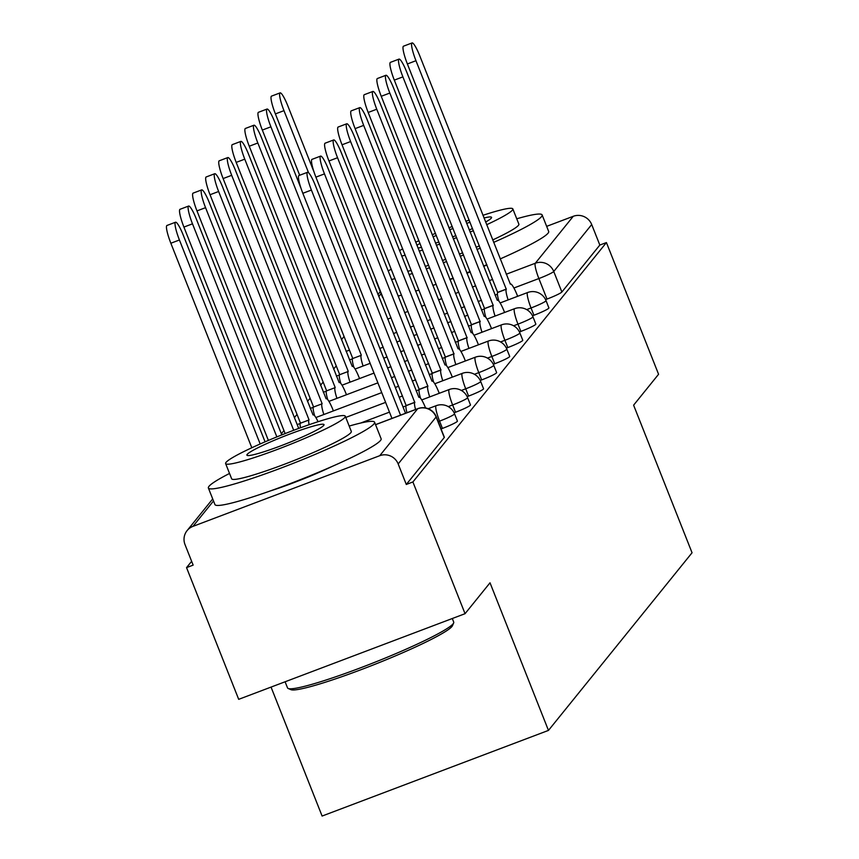 <?xml version="1.0" encoding="UTF-8"?>
<svg xmlns="http://www.w3.org/2000/svg" width="859" height="859" viewBox="0 0 859 859"><rect width="100%" height="100%" fill="white"/><g stroke="black" fill="none" stroke-linecap="round" stroke-linejoin="round"><path stroke-width="1.29" d="M532.505 315.779L533.933 315.242A14.302 1.331 -21.6 0 0 548.804 308.177A14.302 1.331 -21.6 0 0 548.901 307.909L546.023 300.629A14.302 1.331 158.4 0 1 545.927 300.897A14.302 1.331 158.4 0 1 531.045 307.962L526.696 309.605M519.437 331.95L520.865 331.413A14.302 1.331 -21.6 0 0 535.737 324.348A14.302 1.331 -21.6 0 0 535.833 324.068L532.945 316.788A14.302 1.331 158.4 0 1 532.848 317.057A14.302 1.331 158.4 0 1 517.977 324.133L513.628 325.776M506.37 348.12L507.798 347.573A14.302 1.331 -21.6 0 0 522.669 340.508A14.302 1.331 -21.6 0 0 522.766 340.239L519.878 332.959A14.302 1.331 158.4 0 1 519.781 333.228A14.302 1.331 158.4 0 1 504.909 340.293L500.55 341.946M493.302 364.28L494.72 363.744A14.302 1.331 -21.6 0 0 509.602 356.678A14.302 1.331 -21.6 0 0 509.698 356.41L506.81 349.13A14.302 1.331 158.4 0 1 506.713 349.398A14.302 1.331 158.4 0 1 491.842 356.464L487.483 358.106M480.224 380.451L481.652 379.914A14.302 1.331 -21.6 0 0 496.523 372.849A14.302 1.331 -21.6 0 0 496.631 372.581L493.742 365.29A14.302 1.331 158.4 0 1 493.646 365.569A14.302 1.331 158.4 0 1 478.774 372.634L474.415 374.277M467.156 396.622L468.584 396.085A14.302 1.331 -21.6 0 0 483.456 389.009A14.302 1.331 -21.6 0 0 483.553 388.74L480.675 381.46A14.302 1.331 158.4 0 1 480.578 381.729A14.302 1.331 158.4 0 1 465.707 388.794L461.347 390.448M454.089 412.792L455.517 412.245A14.302 1.331 -21.6 0 0 470.388 405.18A14.302 1.331 -21.6 0 0 470.485 404.911L467.607 397.631A14.302 1.331 158.4 0 1 467.511 397.9A14.302 1.331 158.4 0 1 452.629 404.965L448.28 406.618M441.064 428.942L442.449 428.416A14.302 1.331 -21.6 0 0 457.321 421.35A14.302 1.331 -21.6 0 0 457.418 421.082L454.54 413.802A14.302 1.331 158.4 0 1 454.443 414.07A14.302 1.331 158.4 0 1 439.561 421.135L438.176 421.662M269.565 491.198A55.771 5.175 -21.6 0 0 332.165 466.416M449.955 279.594A55.771 5.175 -21.6 0 0 453.337 278.38M466.909 273.248A55.771 5.175 -21.6 0 0 470.249 271.927M483.66 266.387A55.771 5.175 -21.6 0 0 486.967 264.959M191.643 561.314L186.543 567.616L193.146 565.115L185.018 544.595A14.302 14.045 -141 0 1 192.974 526.363L379.742 455.699L417.689 408.755L375.566 424.69M271.047 687.093L322.104 816.05L548.461 730.408L490.017 582.799L465.052 613.691L412.9 481.963L606.422 242.56L658.574 374.277L633.609 405.169L692.053 552.766L548.461 730.408M465.052 613.691L238.695 699.333L186.543 567.616M546.657 226.357L573.264 216.296A14.302 14.045 39 0 1 591.701 224.543L599.829 245.062L561.872 292.006A14.302 1.331 158.4 0 1 547 299.072L545.572 299.608M599.829 245.062L606.422 242.56M406.296 484.465L444.253 437.521A14.302 1.331 -21.6 0 0 444.35 437.242L436.222 416.722A14.302 1.331 158.4 0 1 436.125 417.002L398.179 463.946L406.296 484.465L412.9 481.963M398.179 463.946A14.302 14.045 -141 0 0 379.742 455.699M391.962 418.419L302.83 193.296A16.45 2.652 -110.7 0 1 298.932 175.537L307.511 172.294A16.45 2.652 69.3 0 0 311.409 190.054L400.541 415.176M405.534 413.286L315.264 185.286A16.45 2.652 69.3 0 0 307.511 172.294M265.077 441.837L183.278 235.226A16.45 2.652 69.3 0 0 175.526 222.234A16.45 2.652 69.3 0 0 179.424 239.994L260.18 443.974M251.816 447.764L170.844 243.237A16.45 2.652 -110.7 0 1 166.947 225.477L175.526 222.234M425.57 407.939A14.302 2.309 69.3 0 0 419.052 397.18A14.302 2.309 69.3 0 0 418.87 397.32L328.331 169.116A16.45 2.652 69.3 0 0 320.579 156.123A16.45 2.652 69.3 0 0 324.477 173.883L414.757 402.399A14.302 2.309 69.3 0 0 415.552 409.496M406.973 412.739A14.302 2.309 -110.7 0 1 406.189 405.641L315.897 177.137A16.45 2.652 -110.7 0 1 312 159.366L320.579 156.123M414.886 402.248L406.307 405.491M439.239 393.304L438.852 392.316A14.302 2.309 69.3 0 0 432.12 381.02A14.302 2.309 69.3 0 0 431.937 381.149L341.399 152.956A16.45 2.652 69.3 0 0 333.657 139.953A16.45 2.652 69.3 0 0 337.544 157.723L427.836 386.228A14.302 2.309 69.3 0 0 429.715 396.912M420.513 398.179A14.302 2.309 -110.7 0 1 419.256 389.481L328.965 160.966A16.45 2.652 -110.7 0 1 325.078 143.206L333.657 139.953M427.954 386.078L419.375 389.32M281.806 434.912L196.346 219.056A16.45 2.652 69.3 0 0 188.593 206.063A16.45 2.652 69.3 0 0 192.491 223.823L276.856 436.898M268.384 440.42L183.912 227.077A16.45 2.652 -110.7 0 1 180.014 209.306L188.593 206.063M298.707 428.426L209.413 202.896A16.45 2.652 69.3 0 0 201.672 189.893A16.45 2.652 69.3 0 0 205.559 207.663L293.703 430.295M285.145 433.591L196.979 210.906A16.45 2.652 -110.7 0 1 193.092 193.135L201.672 189.893M453.649 622.968L452.435 625.728A87.231 8.096 158.4 0 1 451.92 626.533A87.231 8.096 158.4 0 1 371.571 665.639A87.231 8.096 158.4 0 1 290.943 689.67L288.173 688.478A89.368 8.3 -21.6 0 0 370.787 663.867A89.368 8.3 -21.6 0 0 453.112 623.795A89.368 8.3 -21.6 0 0 453.649 622.968A89.368 8.3 -21.6 0 0 453.724 622.109L452.296 618.512M229.536 473.449A89.368 8.3 -21.6 0 0 208.995 486.323A89.368 8.3 -21.6 0 0 208.383 488.009A89.368 8.3 -21.6 0 0 287.765 465.481A89.368 8.3 -21.6 0 0 373.976 423.906A89.368 8.3 -21.6 0 0 374.578 422.209A89.368 8.3 -21.6 0 0 349.194 426.064M208.383 488.009L214.933 504.555A89.368 8.3 -21.6 0 0 294.315 482.028A89.368 8.3 -21.6 0 0 380.526 440.452A89.368 8.3 -21.6 0 0 381.128 438.756L374.578 422.209M345.286 416.196L351.31 431.422A64.35 5.981 158.4 0 1 350.869 432.635A64.35 5.981 158.4 0 1 288.807 462.582A64.35 5.981 158.4 0 1 231.651 478.796L225.627 463.581A64.35 5.981 -21.6 0 0 282.772 447.356A64.35 5.981 -21.6 0 0 344.846 417.42A64.35 5.981 -21.6 0 0 345.286 416.196A64.35 5.981 -21.6 0 0 288.13 432.421A64.35 5.981 -21.6 0 0 226.057 462.357A64.35 5.981 -21.6 0 0 225.627 463.581M247.177 454.368A41.468 3.855 -21.6 0 0 246.898 455.152A41.468 3.855 -21.6 0 0 283.728 444.704A41.468 3.855 -21.6 0 0 323.725 425.409A41.468 3.855 -21.6 0 0 324.015 424.625A41.468 3.855 -21.6 0 0 287.185 435.073A41.468 3.855 -21.6 0 0 247.177 454.368M285.102 681.778L287.529 687.909A89.368 8.3 -21.6 0 0 288.173 688.478M493.635 242.388A89.368 8.3 -21.6 0 0 541.524 216.618A89.368 8.3 -21.6 0 0 542.126 214.933A89.368 8.3 -21.6 0 0 516.742 218.787M391.296 269.211A89.368 8.3 -21.6 0 0 388.128 270.972M500.185 258.935A89.368 8.3 -21.6 0 0 548.074 233.165A89.368 8.3 -21.6 0 0 548.686 231.479L542.126 214.933M486.645 224.736A64.35 5.981 -21.6 0 0 512.404 210.133A64.35 5.981 -21.6 0 0 512.834 208.92L518.868 224.145A64.35 5.981 158.4 0 1 518.428 225.359A64.35 5.981 158.4 0 1 492.669 239.962M512.834 208.92A64.35 5.981 -21.6 0 0 482.919 215.319M469.197 220.087A64.35 5.981 -21.6 0 0 465.814 221.311M452.253 226.486A64.35 5.981 -21.6 0 0 448.913 227.807M435.502 233.326A64.35 5.981 -21.6 0 0 432.195 234.743M418.934 240.681A64.35 5.981 -21.6 0 0 415.681 242.217M402.699 248.842A64.35 5.981 -21.6 0 0 399.553 250.667M418 248.068A41.468 3.855 -21.6 0 0 421.576 247.328M435.524 243.151A41.468 3.855 -21.6 0 0 438.928 241.98M452.532 236.934A41.468 3.855 -21.6 0 0 455.871 235.613M469.25 229.997A41.468 3.855 -21.6 0 0 472.536 228.526M485.582 222.062A41.468 3.855 -21.6 0 0 491.284 218.132A41.468 3.855 -21.6 0 0 491.563 217.348A41.468 3.855 -21.6 0 0 483.971 218.003M470.045 222.223A41.468 3.855 -21.6 0 0 466.641 223.394M453.037 228.462A41.468 3.855 -21.6 0 0 449.697 229.782M436.329 235.42A41.468 3.855 -21.6 0 0 433.043 236.891M420.019 243.398A41.468 3.855 -21.6 0 0 416.905 245.298M401.679 256.036A64.35 5.981 -21.6 0 0 405.223 255.209M419.224 251.161A64.35 5.981 -21.6 0 0 422.649 250.044M436.372 245.298A64.35 5.981 -21.6 0 0 439.754 244.074M453.316 238.909A64.35 5.981 -21.6 0 0 456.655 237.589M470.077 232.08A64.35 5.981 -21.6 0 0 473.384 230.663M479.408 245.889A64.35 5.981 158.4 0 1 476.101 247.295M462.679 252.814A64.35 5.981 158.4 0 1 459.34 254.135M445.778 259.289A64.35 5.981 158.4 0 1 442.396 260.524M428.673 265.27A64.35 5.981 158.4 0 1 425.248 266.376M411.246 270.435A64.35 5.981 158.4 0 1 407.714 271.261M376.027 279.841A89.368 8.3 -21.6 0 0 375.941 280.732L382.491 297.278A89.368 8.3 -21.6 0 0 383.168 297.869M398.061 296.054A89.368 8.3 -21.6 0 0 401.572 295.163M415.573 291.115A89.368 8.3 -21.6 0 0 419.009 290.031M432.796 285.435A89.368 8.3 -21.6 0 0 436.189 284.254M449.837 279.315A89.368 8.3 -21.6 0 0 453.208 278.058M466.748 272.851A89.368 8.3 -21.6 0 0 470.088 271.519M483.531 266.054A89.368 8.3 -21.6 0 0 486.849 264.669M375.941 280.732A89.368 8.3 -21.6 0 0 376.618 281.322M391.511 279.508A89.368 8.3 -21.6 0 0 395.022 278.617M409.024 274.569A89.368 8.3 -21.6 0 0 412.46 273.484M426.236 268.888A89.368 8.3 -21.6 0 0 429.64 267.707M443.287 262.768A89.368 8.3 -21.6 0 0 446.659 261.512M460.199 256.293A89.368 8.3 -21.6 0 0 463.538 254.973M476.981 249.507A89.368 8.3 -21.6 0 0 480.299 248.122M452.317 377.133L451.92 376.145A14.302 2.309 69.3 0 0 445.187 364.85A14.302 2.309 69.3 0 0 445.005 364.989L354.466 136.785A16.45 2.652 69.3 0 0 346.725 123.793A16.45 2.652 69.3 0 0 350.612 141.552L440.903 370.068A14.302 2.309 69.3 0 0 442.782 380.741M433.58 382.008A14.302 2.309 -110.7 0 1 432.324 373.311L342.032 144.795A16.45 2.652 -110.7 0 1 338.145 127.035L346.725 123.793M441.021 369.907L432.453 373.15M465.385 360.973L464.987 359.985A14.302 2.309 69.3 0 0 458.255 348.679A14.302 2.309 69.3 0 0 458.072 348.818L367.534 120.614A16.45 2.652 69.3 0 0 359.792 107.622A16.45 2.652 69.3 0 0 363.679 125.382L453.971 353.897A14.302 2.309 69.3 0 0 455.85 364.581M446.648 365.848A14.302 2.309 -110.7 0 1 445.392 357.14L355.1 128.635A16.45 2.652 -110.7 0 1 351.213 110.865L359.792 107.622M454.1 353.736L445.52 356.99M478.452 344.803L478.066 343.815A14.302 2.309 69.3 0 0 471.323 332.519A14.302 2.309 69.3 0 0 471.14 332.648L380.601 104.454A16.45 2.652 69.3 0 0 372.86 91.451A16.45 2.652 69.3 0 0 376.757 109.222L467.038 337.727A14.302 2.309 69.3 0 0 468.917 348.41M459.715 349.677A14.302 2.309 -110.7 0 1 458.459 340.969L368.178 112.465A16.45 2.652 -110.7 0 1 364.28 94.694L372.86 91.451M467.167 337.576L458.588 340.819M300.51 427.771A14.302 2.309 -110.7 0 1 300.339 423.251L308.918 419.997A14.302 2.309 69.3 0 0 309.122 424.711M318.055 421.715A14.302 2.309 69.3 0 0 313.202 414.79A14.302 2.309 69.3 0 0 313.02 414.929L222.481 186.725A16.45 2.652 69.3 0 0 214.739 173.722A16.45 2.652 69.3 0 0 218.626 191.493L309.036 419.847M300.467 423.09L210.047 194.735A16.45 2.652 -110.7 0 1 206.16 176.975L214.739 173.722M314.662 415.777A14.302 2.309 -110.7 0 1 313.406 407.08L321.985 403.837A14.302 2.309 69.3 0 0 323.864 414.51M333.399 410.913L333.002 409.926A14.302 2.309 69.3 0 0 326.27 398.619A14.302 2.309 69.3 0 0 326.087 398.759L235.549 170.554A16.45 2.652 69.3 0 0 227.807 157.562A16.45 2.652 69.3 0 0 231.694 175.322L322.114 403.676M313.535 406.93L223.115 178.565A16.45 2.652 -110.7 0 1 219.228 160.805L227.807 157.562M327.73 399.618A14.302 2.309 -110.7 0 1 326.474 390.909L335.053 387.667A14.302 2.309 69.3 0 0 336.932 398.351M346.467 394.743L346.08 393.755A14.302 2.309 69.3 0 0 339.337 382.448A14.302 2.309 69.3 0 0 339.155 382.588L248.616 154.384A16.45 2.652 69.3 0 0 240.874 141.391A16.45 2.652 69.3 0 0 244.772 159.151L335.182 387.516M326.603 390.759L236.193 162.405A16.45 2.652 -110.7 0 1 232.295 144.634L240.874 141.391M491.52 328.632L491.133 327.644A14.302 2.309 69.3 0 0 484.39 316.348A14.302 2.309 69.3 0 0 484.218 316.477L393.68 88.284A16.45 2.652 69.3 0 0 385.927 75.281A16.45 2.652 69.3 0 0 389.825 93.051L480.106 321.556A14.302 2.309 69.3 0 0 481.985 332.24M472.783 333.507A14.302 2.309 -110.7 0 1 471.527 324.809L381.246 96.294A16.45 2.652 -110.7 0 1 377.348 78.534L385.927 75.281M480.235 321.406L471.655 324.648M340.798 383.447A14.302 2.309 -110.7 0 1 339.541 374.749L348.12 371.496A14.302 2.309 69.3 0 0 350 382.18M359.534 378.572L359.148 377.584A14.302 2.309 69.3 0 0 352.405 366.288A14.302 2.309 69.3 0 0 352.233 366.417L261.694 138.224A16.45 2.652 69.3 0 0 253.942 125.221A16.45 2.652 69.3 0 0 257.84 142.991L348.249 371.346M339.67 374.588L249.26 146.234A16.45 2.652 -110.7 0 1 245.363 128.474L253.942 125.221M504.587 312.461L504.201 311.484A14.302 2.309 69.3 0 0 497.468 300.178A14.302 2.309 69.3 0 0 497.286 300.317L406.747 72.113A16.45 2.652 69.3 0 0 398.995 59.121A16.45 2.652 69.3 0 0 402.892 76.88L493.173 305.396A14.302 2.309 69.3 0 0 495.063 316.069M485.85 317.336A14.302 2.309 -110.7 0 1 484.594 308.639L394.313 80.123A16.45 2.652 -110.7 0 1 390.416 62.363L398.995 59.121M493.302 305.235L484.723 308.488M353.865 367.276A14.302 2.309 -110.7 0 1 352.609 358.579L361.188 355.336A14.302 2.309 69.3 0 0 363.078 366.009M301.058 188.475L274.762 122.053A16.45 2.652 69.3 0 0 267.009 109.061A16.45 2.652 69.3 0 0 270.907 126.821L361.317 355.175M352.738 358.418L262.328 130.063A16.45 2.652 -110.7 0 1 258.43 112.304L267.009 109.061M517.655 296.301L517.268 295.313A14.302 2.309 69.3 0 0 510.536 284.007A14.302 2.309 69.3 0 0 510.353 284.146L419.815 55.942A16.45 2.652 69.3 0 0 412.062 42.95A16.45 2.652 69.3 0 0 415.96 60.71L506.252 289.225A14.302 2.309 69.3 0 0 508.131 299.909M498.918 301.176A14.302 2.309 -110.7 0 1 497.672 292.468L407.381 63.963A16.45 2.652 -110.7 0 1 403.483 46.193L412.062 42.95M506.37 289.075L497.791 292.318M314.126 172.305L287.829 105.882A16.45 2.652 69.3 0 0 280.077 92.89A16.45 2.652 69.3 0 0 283.975 110.65L308.564 172.745M299.684 175.257L275.395 113.903A16.45 2.652 -110.7 0 1 271.498 96.133L280.077 92.89M533.933 315.242L531.045 307.962A14.302 2.309 -110.7 0 1 527.48 292.651A14.302 2.309 69.3 0 1 527.662 292.511L500.131 302.937M520.865 331.413L517.977 324.133A14.302 2.309 -110.7 0 1 514.412 308.821A14.302 2.309 69.3 0 1 514.595 308.682L487.064 319.097M507.798 347.573L504.909 340.293A14.302 2.309 -110.7 0 1 501.345 324.981A14.302 2.309 69.3 0 1 501.527 324.852L473.985 335.268M494.72 363.744L491.842 356.464A14.302 2.309 -110.7 0 1 488.277 341.152A14.302 2.309 69.3 0 1 488.46 341.012L460.918 351.438M481.652 379.914L478.774 372.634A14.302 2.309 -110.7 0 1 475.21 357.323A14.302 2.309 69.3 0 1 475.392 357.183L447.85 367.598M468.584 396.085L465.707 388.794A14.302 2.309 -110.7 0 1 462.142 373.493A14.302 2.309 69.3 0 1 462.314 373.354L434.783 383.769M455.517 412.245L452.629 404.965A14.302 2.309 -110.7 0 1 449.064 389.653A14.302 2.309 69.3 0 1 449.246 389.524L421.715 399.94M442.449 428.416L439.561 421.135A14.302 2.309 -110.7 0 1 435.996 405.824A14.302 2.309 69.3 0 1 436.179 405.684L428.212 408.701M547 299.072L538.872 278.552L513.907 288.001M497.425 294.24L495.042 295.142M481.469 300.274L478.109 301.541M464.536 306.684L461.176 307.952M447.603 313.084L444.243 314.362M430.67 319.494L427.31 320.772M413.737 325.905L410.377 327.172M396.804 332.304L393.443 333.582M387.71 319.097L391.07 317.819M404.643 312.687L408.004 311.409M421.576 306.276L424.937 305.009M438.509 299.866L441.87 298.599M455.442 293.467L458.803 292.189M472.375 287.056L475.736 285.789M489.308 280.646L492.669 279.379M506.241 274.246L535.307 263.241L573.264 216.296M381.063 293.681L378.776 296.527M213.515 500.958L192.974 526.363M444.253 437.521L436.125 417.002A14.302 14.045 39 0 0 417.689 408.755A14.302 2.309 -110.7 0 1 417.871 408.616L375.533 424.636M349.473 350.182A14.302 1.331 158.4 0 1 346.07 351.331M561.872 292.006L553.754 271.487A14.302 1.331 158.4 0 1 538.872 278.552A14.302 2.309 69.3 0 1 535.307 263.241A14.302 14.045 39 0 1 553.754 271.487L591.701 224.543M344.115 336.631A14.302 14.045 -141 0 0 342.677 338.156A14.302 14.302 0 0 0 341.506 339.82M311.409 190.054L302.83 193.296M170.844 243.237L179.424 239.994M414.757 402.399L406.189 405.641M324.477 173.883L315.897 177.137M427.836 386.228L419.256 389.481M337.544 157.723L328.965 160.966M183.912 227.077L192.491 223.823M196.979 210.906L205.559 207.663M440.903 370.068L432.324 373.311M350.612 141.552L342.032 144.795M453.971 353.897L445.392 357.14M363.679 125.382L355.1 128.635M467.038 337.727L458.459 340.969M376.757 109.222L368.178 112.465M300.339 423.251L308.918 419.997M210.047 194.735L218.626 191.493M313.406 407.08L321.985 403.837M223.115 178.565L231.694 175.322M326.474 390.909L335.053 387.667M236.193 162.405L244.772 159.151M480.106 321.556L471.527 324.809M389.825 93.051L381.246 96.294M339.541 374.749L348.12 371.496M249.26 146.234L257.84 142.991M493.173 305.396L484.594 308.639M402.892 76.88L394.313 80.123M352.609 358.579L361.188 355.336M262.328 130.063L270.907 126.821M506.252 289.225L497.672 292.468M415.96 60.71L407.381 63.963M275.395 113.903L283.975 110.65M454.54 413.802A14.302 14.302 0 0 0 436.179 405.684M360.608 423.058L389.471 412.137M403.043 407.005L406.06 405.856M467.607 397.631A14.302 14.302 0 0 0 449.246 389.524M345.78 417.442L385.605 402.377M399.177 397.245L402.538 395.967M416.11 390.834L419.138 389.696M480.675 381.46A14.302 14.302 0 0 0 462.314 373.354M284.007 430.703A14.302 14.302 0 0 0 281.408 433.902M297.193 424.604L300.221 423.466M315.865 417.538L381.74 392.617M395.312 387.484L398.673 386.206M412.245 381.074L415.606 379.807M429.178 374.664L432.206 373.525M493.742 365.29A14.302 14.302 0 0 0 475.392 357.183M297.074 414.532A14.302 14.302 0 0 0 294.476 417.732M310.26 408.433L313.288 407.295M328.933 401.378L377.874 382.856M391.446 377.724L394.807 376.446M408.379 371.313L411.74 370.046M425.312 364.903L428.673 363.636M442.245 358.504L445.273 357.355M506.81 349.13A14.302 14.302 0 0 0 488.46 341.012M310.142 398.361A14.302 14.302 0 0 0 307.543 401.561M323.338 392.273L326.356 391.124M342 385.208L374.009 373.096M387.581 367.963L390.942 366.686M404.514 361.553L407.885 360.286M421.458 355.143L424.818 353.876M438.391 348.743L441.751 347.466M455.324 342.333L458.341 341.184M519.878 332.959A14.302 14.302 0 0 0 501.527 324.852M323.209 382.201A14.302 14.302 0 0 0 320.611 385.401M336.406 376.102L339.423 374.964M355.078 369.037L370.143 363.336M383.715 358.203L387.087 356.925M400.659 351.793L404.02 350.515M417.592 345.382L420.953 344.115M434.525 338.983L437.886 337.705M451.458 332.573L454.819 331.295M468.391 326.162L471.408 325.024M532.945 316.788A14.302 14.302 0 0 0 514.595 308.682M336.277 366.031A14.302 14.302 0 0 0 333.679 369.23M349.473 359.932L352.491 358.794M379.861 348.443L383.221 347.165M396.794 342.032L400.154 340.755M413.727 335.622L417.087 334.355M430.66 329.222L434.02 327.945M447.593 322.812L450.954 321.534M464.526 316.402L467.887 315.135M481.459 309.992L484.476 308.853M546.023 300.629A14.302 14.302 0 0 0 527.662 292.511M380.258 291.652L377.971 294.487M344.04 336.46L342.677 338.156M436.222 416.722A14.302 14.302 0 0 0 417.871 408.616M212.71 498.929L187.101 530.615"/></g></svg>
